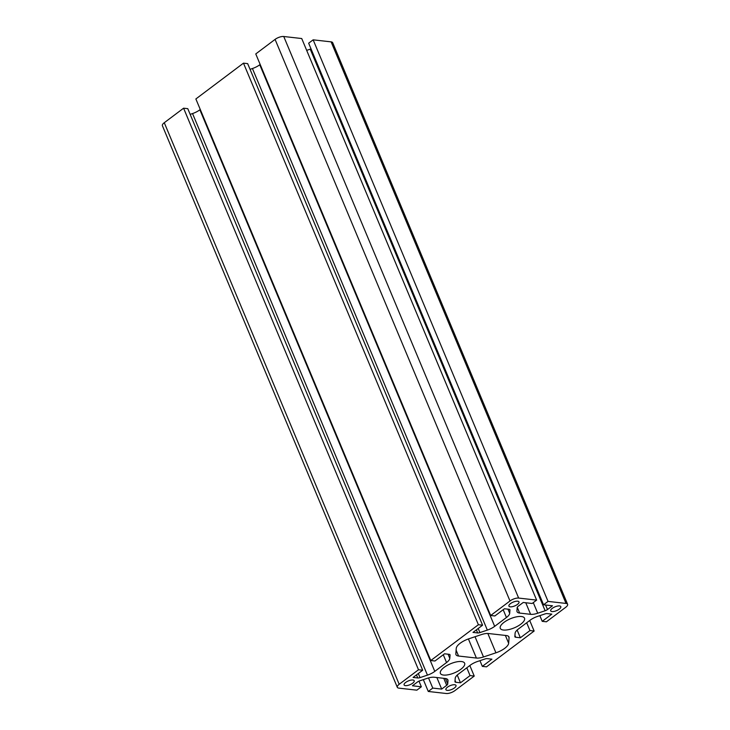 <?xml version="1.0" encoding="UTF-8"?>
<svg xmlns="http://www.w3.org/2000/svg" width="730" height="730" viewBox="0 0 730 730"><rect width="100%" height="100%" fill="white"/><g stroke="black" fill="none" stroke-linecap="round" stroke-linejoin="round"><path stroke-width="1.09" d="M412.632 683.216A5.475 2.062 157.3 0 0 414.202 680.707A5.475 2.062 157.3 0 0 410.817 680.15A5.475 2.062 157.3 0 0 405.67 682.431A5.475 2.062 157.3 0 0 404.101 684.932A5.475 2.062 157.3 0 0 407.477 685.488A5.475 2.062 157.3 0 0 412.632 683.216M454.434 687.952A5.475 2.062 157.3 0 0 456.004 685.443A5.475 2.062 157.3 0 0 452.618 684.886A5.475 2.062 157.3 0 0 447.472 687.158A5.475 2.062 157.3 0 0 445.902 689.667A5.475 2.062 157.3 0 0 449.279 690.224A5.475 2.062 157.3 0 0 454.434 687.952M517.442 604.413A5.475 2.062 157.3 0 0 519.012 601.903A5.475 2.062 157.3 0 0 515.626 601.347A5.475 2.062 157.3 0 0 510.48 603.619A5.475 2.062 157.3 0 0 508.91 606.128A5.475 2.062 157.3 0 0 512.287 606.685A5.475 2.062 157.3 0 0 517.442 604.413M559.244 609.139A5.475 2.062 157.3 0 0 560.813 606.639A5.475 2.062 157.3 0 0 557.428 606.082A5.475 2.062 157.3 0 0 552.272 608.355A5.475 2.062 157.3 0 0 550.712 610.864A5.475 2.062 157.3 0 0 554.088 611.421A5.475 2.062 157.3 0 0 559.244 609.139M460.165 643.258A13.14 4.946 157.3 0 0 456.259 648.322L455.83 653.834A10.95 4.124 157.3 0 0 455.949 654.627A10.95 4.124 157.3 0 0 458.568 656.033L476.398 658.049A10.95 4.124 157.3 0 0 483.497 656.964L495.925 652.812A13.14 4.946 157.3 0 0 508.655 643.249L509.075 637.737A10.95 4.124 157.3 0 0 508.965 636.943A10.95 4.124 157.3 0 0 506.346 635.538L488.507 633.521A10.95 4.124 157.3 0 0 481.408 634.598L468.979 638.75A13.14 4.946 157.3 0 0 460.165 643.258M520.764 624.214A13.14 4.946 157.3 0 0 524.523 618.201A13.14 4.946 157.3 0 0 516.411 616.859A13.14 4.946 157.3 0 0 504.038 622.325A13.14 4.946 157.3 0 0 500.278 628.338A13.14 4.946 157.3 0 0 508.39 629.68A13.14 4.946 157.3 0 0 520.764 624.214M460.867 669.246A13.14 4.946 157.3 0 0 464.636 663.232A13.14 4.946 157.3 0 0 456.515 661.891A13.14 4.946 157.3 0 0 444.15 667.357A13.14 4.946 157.3 0 0 440.391 673.37A13.14 4.946 157.3 0 0 448.503 674.712A13.14 4.946 157.3 0 0 460.867 669.246M517.187 607.579A3.504 1.314 -22.7 0 1 518.227 606.229L523.227 602.469L532.143 603.482L536.632 600.106L518.656 598.071A6.57 2.473 157.3 0 0 509.987 600.972L490.67 615.5L494.849 615.974L504.439 608.765L509.084 609.294A3.504 1.314 -22.7 0 1 509.923 609.742A3.504 1.314 -22.7 0 1 509.96 609.997L509.695 613.291A10.95 4.124 -22.7 0 1 506.438 617.507L494.675 626.349A10.95 4.124 -22.7 0 1 487.339 630.099L479.92 632.582A3.504 1.314 -22.7 0 1 477.639 632.937L472.994 632.408L482.576 625.199L478.396 624.725L430.782 660.531L434.961 661.006L444.543 653.797L449.196 654.326A3.504 1.314 -22.7 0 1 450.027 654.773A3.504 1.314 -22.7 0 1 450.072 655.029L449.799 658.323A10.95 4.124 -22.7 0 1 446.55 662.539L434.788 671.381A10.95 4.124 -22.7 0 1 427.452 675.131L420.033 677.613A3.504 1.314 -22.7 0 1 417.752 677.969L413.098 677.44L422.688 670.231L418.5 669.757L399.191 684.284A6.57 2.473 157.3 0 0 397.312 687.295A6.57 2.473 157.3 0 0 398.881 688.135L416.848 690.169L421.347 686.793L412.423 685.78L417.423 682.03A3.504 1.314 -22.7 0 1 419.768 680.825L427.187 678.343A10.95 4.124 -22.7 0 1 434.304 677.248L445.254 678.489A10.95 4.124 -22.7 0 1 447.873 679.895A10.95 4.124 -22.7 0 1 447.992 680.698L447.727 683.992A3.504 1.314 -22.7 0 1 446.687 685.342L441.687 689.093L432.771 688.089L428.273 691.465L446.249 693.5A6.57 2.473 157.3 0 0 454.927 690.598L474.235 676.071L470.056 675.597L460.475 682.805L455.821 682.276A3.504 1.314 -22.7 0 1 454.991 681.829A3.504 1.314 -22.7 0 1 454.954 681.574L455.219 678.279A10.95 4.124 -22.7 0 1 458.467 674.064L470.239 665.222A10.95 4.124 -22.7 0 1 477.566 661.471L484.994 658.989A3.504 1.314 -22.7 0 1 487.266 658.633L491.92 659.163L482.338 666.371L486.518 666.846L534.132 631.039L529.953 630.565L520.362 637.774L515.718 637.244A3.504 1.314 -22.7 0 1 514.878 636.797A3.504 1.314 -22.7 0 1 514.842 636.542L515.106 633.248A10.95 4.124 -22.7 0 1 518.364 629.032L530.126 620.19A10.95 4.124 -22.7 0 1 537.462 616.439L544.881 613.957A3.504 1.314 -22.7 0 1 547.162 613.601L551.807 614.131L542.226 621.339L546.405 621.805L565.723 607.287A6.57 2.473 157.3 0 0 567.602 604.276A6.57 2.473 157.3 0 0 566.033 603.436L548.057 601.401L543.567 604.778L552.482 605.79L547.491 609.541A3.504 1.314 -22.7 0 1 545.137 610.745L537.718 613.227A10.95 4.124 -22.7 0 1 530.601 614.322L519.65 613.081A10.95 4.124 -22.7 0 1 517.041 611.676A10.95 4.124 -22.7 0 1 516.922 610.873L517.187 607.579M529.715 620.491L534.132 631.039M479.957 660.668L482.338 666.371M457.245 675.086L460.475 682.805M466.798 667.804L470.056 675.597M469.828 665.523L474.235 676.071M423.327 679.63L428.273 691.465M428.519 677.933L432.771 688.089M436.85 677.54L441.687 689.093M418.974 681.136L421.347 686.793M422.688 670.231L187.774 108.66L183.595 108.195L164.277 122.713A6.57 2.473 157.3 0 0 162.398 125.724L397.312 687.295M183.595 108.195L418.5 669.757M200.285 109.509L199.874 109.81A10.95 4.124 -22.7 0 1 192.537 113.561L190.156 114.364M482.576 625.199L247.662 63.629L243.482 63.154L195.868 98.961L430.782 660.531M243.482 63.154L478.396 624.725M260.172 64.477L259.761 64.778A10.95 4.124 -22.7 0 1 252.434 68.529L250.043 69.332M536.632 600.106L301.727 38.535L283.751 36.5A6.57 2.473 157.3 0 0 275.073 39.402L255.765 53.929L490.67 615.5M311.026 48.864A3.504 1.314 -22.7 0 1 310.232 49.175L306.673 50.37M567.602 604.276L332.688 42.705A6.57 2.473 157.3 0 0 331.119 41.866L313.152 39.831L308.653 43.207L543.567 604.778M313.152 39.831L548.057 601.401M539.844 615.636L542.226 621.339M517.132 630.054L520.362 637.774M526.686 622.772L529.953 630.565M455.046 680.415L455.821 682.276M443.749 678.316L446.687 685.342M445.428 678.517L447.727 683.992M447.38 679.247L447.992 680.698M164.277 122.713L399.191 684.284M416.474 674.903L417.752 677.969M418.317 673.516L420.033 677.613M192.537 113.561L427.452 675.131M199.874 109.81L434.788 671.381M443.293 654.746L446.55 662.539M448.074 654.199L449.799 658.323M449.872 654.564L450.072 655.029M476.361 629.871L477.639 632.937M478.205 628.484L479.92 632.582M252.434 68.529L487.339 630.099M259.761 64.778L494.675 626.349M503.18 609.705L506.438 617.507M507.97 609.167L509.695 613.291M509.768 609.532L509.96 609.997M275.073 39.402L509.987 600.972M283.751 36.5L518.656 598.071M517.251 607.333L519.65 613.081M525.764 602.761L530.601 614.322M533.283 602.624L537.718 613.227M310.232 49.175L545.137 610.745M545.593 605.006L547.491 609.541M331.119 41.866L566.033 603.436M514.933 635.383L515.718 637.244M505.379 635.428L508.655 643.249M487.832 633.467L495.925 652.812M475.038 636.733L483.497 656.964M468.414 638.951L476.398 658.049M456.113 650.174L458.568 656.033M508.481 636.295L509.075 637.737"/></g></svg>
